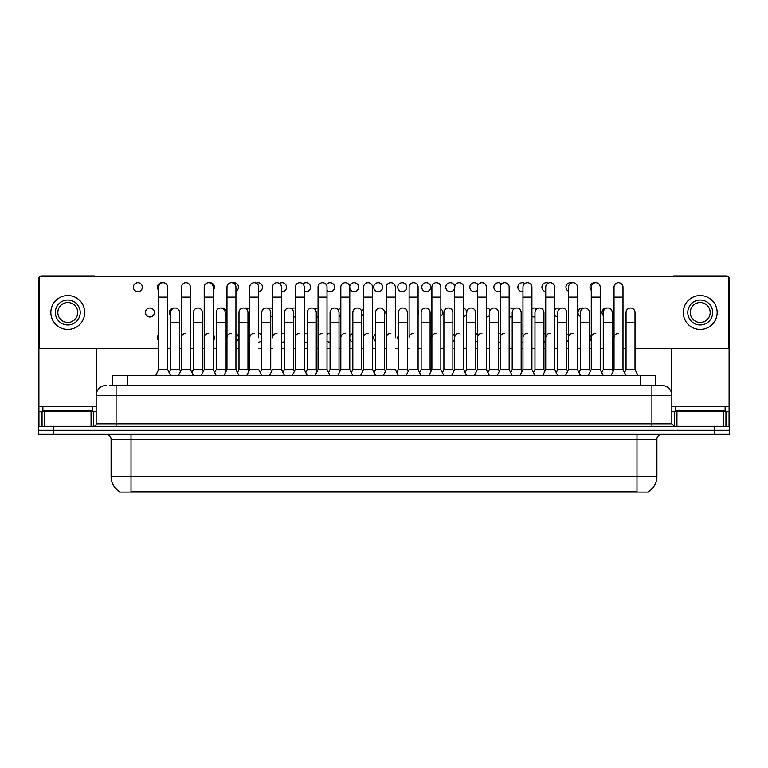 <?xml version="1.0" encoding="UTF-8"?>
<svg xmlns="http://www.w3.org/2000/svg" width="768" height="768" viewBox="0 0 768 768"><rect width="100%" height="100%" fill="white"/><g stroke="black" fill="none" stroke-linecap="round" stroke-linejoin="round"><path stroke-width="1.15" d="M112.608 385.498L112.608 375.533L655.392 375.533L655.392 385.498M648.432 491.568L648.432 492.058L119.568 492.058L119.568 491.568M119.722 491.664A17.434 17.434 0 0 1 111.101 476.621L131.021 476.621L131.021 491.664L636.979 491.664L636.979 476.621L656.899 476.621L656.899 439.277A4.982 4.982 0 0 1 661.872 434.294M111.101 476.621L111.101 439.277C110.813 436.253 109.152 434.592 106.128 434.294M648.278 491.664A17.434 17.434 0 0 0 656.899 476.621M53.338 426.326L729.6 426.326L729.6 430.31L38.4 430.31L38.4 434.294L53.338 434.294L53.338 430.31L38.4 430.31L38.4 426.326L53.338 426.326L53.338 430.31L729.6 430.31L729.6 434.294L53.338 434.294M109.843 385.498L661.872 385.498A9.955 9.955 0 0 1 671.837 395.453L671.837 423.84L674.323 426.326M109.613 385.498L116.083 385.498L116.083 395.453L96.163 395.453L96.163 423.84A2.486 2.486 0 0 1 93.677 426.326M106.128 385.498A9.955 9.955 0 0 0 96.163 395.453M661.718 385.498L658.387 385.498M611.04 375.533L614.026 369.562L622.992 369.562L625.978 375.533M637.997 375.533L635.011 369.562L626.045 369.562L624.518 372.614L622.992 369.562L622.992 287.194A4.483 4.483 0 0 0 618.509 282.71A4.483 4.483 0 0 0 614.026 287.328M588.269 375.533L591.264 369.562L600.221 369.562L601.747 372.614L603.274 369.562L612.24 369.562L613.133 371.347L614.026 369.562L614.026 297.149L622.992 297.149M614.026 297.149L614.026 287.194A4.483 4.483 0 0 1 618.787 282.72M635.011 369.562L635.011 312.49A4.483 4.483 0 0 0 630.806 308.016A4.483 4.483 0 0 1 635.011 312.49M626.045 369.562L626.045 322.445L635.011 322.445M626.045 322.445L626.045 312.49A4.483 4.483 0 0 1 630.806 308.016M614.026 337.786A4.483 4.483 0 0 1 618.509 333.302M565.507 375.533L568.493 369.562L577.459 369.562L578.986 372.614L580.512 369.562L589.469 369.562L590.371 371.347L591.264 369.562L591.264 297.149L600.221 297.149L600.221 369.562L603.216 375.533M591.264 297.149L591.264 287.194A4.483 4.483 0 0 1 596.026 282.72A4.483 4.483 0 0 1 600.221 287.194L600.221 297.149M542.736 375.533L545.722 369.562L554.688 369.562L556.214 372.614L557.741 369.562L566.707 369.562L567.6 371.347L568.493 369.562L568.493 297.149L577.459 297.149L577.459 369.562L580.445 375.533M568.493 297.149L568.493 287.194A4.483 4.483 0 0 1 573.254 282.72A4.483 4.483 0 0 1 577.459 287.194L577.459 297.149M519.965 375.533L522.96 369.562L531.917 369.562L533.443 372.614L534.97 369.562L543.936 369.562L544.829 371.347L545.722 369.562L545.722 297.149L554.688 297.149L554.688 369.562L557.674 375.533M545.722 297.149L545.722 287.194A4.483 4.483 0 0 1 550.493 282.72A4.483 4.483 0 0 1 554.688 287.194L554.688 297.149M510.682 372.614L512.208 369.562L521.165 369.562L522.067 371.347L522.96 369.562L522.96 297.149L531.917 297.149L531.917 369.562L534.912 375.533M522.96 297.149L522.96 287.194A4.483 4.483 0 0 1 527.722 282.72A4.483 4.483 0 0 1 531.917 287.194L531.917 297.149M612.24 369.562L612.24 312.49A4.483 4.483 0 0 0 608.035 308.016A4.483 4.483 0 0 1 612.24 312.49M603.274 369.562L603.274 322.445L612.24 322.445M603.274 322.445L603.274 312.49A4.483 4.483 0 0 1 608.035 308.016M589.469 369.562L589.469 312.49A4.483 4.483 0 0 0 585.274 308.016A4.483 4.483 0 0 1 589.469 312.49M580.512 369.562L580.512 322.445L589.469 322.445M580.512 322.445L580.512 312.49A4.483 4.483 0 0 1 585.274 308.016M566.707 369.562L566.707 312.49A4.483 4.483 0 0 0 562.502 308.016A4.483 4.483 0 0 1 566.707 312.49M557.741 369.562L557.741 322.445L566.707 322.445M557.741 322.445L557.741 312.49A4.483 4.483 0 0 1 562.502 308.016M591.264 369.562L591.264 337.786A4.483 4.483 0 0 1 595.738 333.302M92.678 406.406L42.883 406.406L42.883 410.39L92.678 410.39L92.678 406.406L96.163 406.406M87.696 411.389L87.696 410.89A0.499 0.499 0 0 1 88.195 410.39M87.696 410.89L47.866 410.89A0.499 0.499 0 0 0 47.366 410.39M47.866 410.89L47.866 411.389M725.117 406.406L675.322 406.406L675.322 410.39L725.117 410.39L725.117 406.406L729.101 406.406L729.101 426.326M720.134 411.389L720.134 410.89A0.499 0.499 0 0 1 720.634 410.39M720.134 410.89L680.304 410.89A0.499 0.499 0 0 0 679.805 410.39M680.304 410.89L680.304 411.389M91.066 426.326L91.066 411.389L44.496 411.389L44.496 426.326M95.597 276.384A2.486 2.486 0 0 0 94.176 275.942L41.386 275.942A2.486 2.486 0 0 0 39.965 276.384M39.398 276.931A2.486 2.486 0 0 0 38.899 278.429L38.899 411.389L44.496 411.389M96.662 348.595L96.662 392.342M91.066 411.389L96.163 411.389M38.899 426.326L38.899 411.389M723.504 426.326L723.504 411.389L676.934 411.389L676.934 426.326M728.035 276.384A2.486 2.486 0 0 0 726.614 275.942L673.824 275.942A2.486 2.486 0 0 0 672.403 276.384M671.338 348.595L671.338 392.342M728.602 276.931A2.486 2.486 0 0 1 729.101 278.429L729.101 406.406M671.837 411.389L676.934 411.389M723.504 411.389L729.101 411.389M158.669 334.666A4.483 4.483 0 0 0 158.669 340.906M284.525 334.051A4.483 4.483 0 0 0 281.472 333.341M281.472 342.23A4.483 4.483 0 0 0 284.525 341.52M307.296 333.475A4.483 4.483 0 0 0 304.243 333.696M304.243 341.875A4.483 4.483 0 0 0 307.296 342.106M330.067 333.302A4.483 4.483 0 0 0 327.014 334.56M327.014 341.021A4.483 4.483 0 0 0 330.067 342.269M352.829 333.504A4.483 4.483 0 0 0 349.776 336.797M349.776 338.784A4.483 4.483 0 0 0 352.829 342.067M375.6 334.128A4.483 4.483 0 0 0 375.6 341.453M398.371 335.491A4.483 4.483 0 0 0 398.371 340.09M149.875 308.006A4.483 4.483 0 0 0 145.392 312.49A4.483 4.483 0 0 0 149.875 316.973A4.483 4.483 0 0 0 154.349 312.49A4.483 4.483 0 0 0 149.875 308.006M174.538 308.054A4.483 4.483 0 0 0 170.688 315.61M203.318 371.347L202.416 369.562L193.459 369.562L193.459 312.49A4.483 4.483 0 0 1 197.942 308.006A4.483 4.483 0 0 0 193.459 312.624M225.187 315.61A4.483 4.483 0 0 0 221.338 308.054M249.744 310.022A4.483 4.483 0 0 0 244.742 308.189M272.515 308.755A4.483 4.483 0 0 0 268.138 308.429M295.277 308.179A4.483 4.483 0 0 0 291.542 308.794M293.491 316.934A4.483 4.483 0 0 0 295.277 316.8M318.048 308.006A4.483 4.483 0 0 0 314.938 309.312M316.262 316.579A4.483 4.483 0 0 0 318.048 316.973M340.819 308.208A4.483 4.483 0 0 0 338.342 310.099M339.024 315.725A4.483 4.483 0 0 0 340.819 316.771M363.581 308.822A4.483 4.483 0 0 0 361.738 313.19M361.795 313.488A4.483 4.483 0 0 0 363.581 316.157M386.352 310.195A4.483 4.483 0 0 0 386.352 314.784M513.523 309.312A4.483 4.483 0 0 0 509.155 308.17M509.155 316.81A4.483 4.483 0 0 0 512.208 316.57M137.856 282.71A4.483 4.483 0 0 0 133.373 287.194A4.483 4.483 0 0 0 137.856 291.677A4.483 4.483 0 0 0 142.339 287.194A4.483 4.483 0 0 0 137.856 282.71M162.518 282.758A4.483 4.483 0 0 0 158.669 290.314M193.392 375.533L190.406 369.562L181.44 369.562L181.44 287.194A4.483 4.483 0 0 1 185.923 282.71A4.483 4.483 0 0 0 181.44 287.328M213.168 290.314A4.483 4.483 0 0 0 209.318 282.758M235.939 291.226A4.483 4.483 0 0 0 233.99 282.71A4.483 4.483 0 0 0 232.723 282.893M258.71 291.619A4.483 4.483 0 0 0 262.483 286.848A4.483 4.483 0 0 0 256.118 283.133M281.472 291.638A4.483 4.483 0 0 0 286.531 287.194A4.483 4.483 0 0 0 279.523 283.488M304.243 291.283A4.483 4.483 0 0 0 310.57 287.194A4.483 4.483 0 0 0 302.918 284.016M327.014 290.419A4.483 4.483 0 0 0 334.598 287.194A4.483 4.483 0 0 0 326.323 284.803M349.776 288.182A4.483 4.483 0 0 0 358.627 287.194A4.483 4.483 0 0 0 354.154 282.71A4.483 4.483 0 0 0 349.718 287.894M378.182 282.71A4.483 4.483 0 0 0 373.699 287.194A4.483 4.483 0 0 0 378.182 291.677A4.483 4.483 0 0 0 382.666 287.194A4.483 4.483 0 0 0 378.182 282.71M402.211 282.71A4.483 4.483 0 0 0 397.728 287.194A4.483 4.483 0 0 0 402.211 291.677A4.483 4.483 0 0 0 406.694 287.194A4.483 4.483 0 0 0 402.211 282.71M426.25 282.71A4.483 4.483 0 0 0 421.766 287.194A4.483 4.483 0 0 0 426.25 291.677A4.483 4.483 0 0 0 430.733 287.194A4.483 4.483 0 0 0 426.25 282.71M450.278 282.71A4.483 4.483 0 0 0 445.795 287.194A4.483 4.483 0 0 0 450.278 291.677A4.483 4.483 0 0 0 454.762 287.194A4.483 4.483 0 0 0 450.278 282.71M478.109 284.813A4.483 4.483 0 0 0 469.834 287.194A4.483 4.483 0 0 0 477.418 290.419M522.96 333.341A4.483 4.483 0 0 0 521.165 333.475M521.165 342.106A4.483 4.483 0 0 0 522.96 342.23M545.722 333.36A4.483 4.483 0 0 0 543.936 334.051M543.936 341.53A4.483 4.483 0 0 0 545.722 342.221M568.493 333.754A4.483 4.483 0 0 0 566.707 335.318M566.707 340.262A4.483 4.483 0 0 0 568.493 341.827M591.264 334.666A4.483 4.483 0 0 0 591.264 340.906M536.928 308.794A4.483 4.483 0 0 0 531.917 308.755M531.917 316.224A4.483 4.483 0 0 0 534.97 316.934M560.323 308.429A4.483 4.483 0 0 0 554.688 310.013M554.688 314.966A4.483 4.483 0 0 0 557.741 316.915M583.728 308.189A4.483 4.483 0 0 0 578.093 311.491A4.483 4.483 0 0 0 580.512 316.522M607.123 308.054A4.483 4.483 0 0 0 603.274 315.61M501.504 284.016A4.483 4.483 0 0 0 493.862 287.194A4.483 4.483 0 0 0 500.189 291.274M524.909 283.498A4.483 4.483 0 0 0 517.891 287.194A4.483 4.483 0 0 0 522.96 291.638M548.304 283.133A4.483 4.483 0 0 0 541.939 286.848A4.483 4.483 0 0 0 545.722 291.619M571.709 282.893A4.483 4.483 0 0 0 566.074 286.195A4.483 4.483 0 0 0 568.493 291.226M595.114 282.758A4.483 4.483 0 0 0 591.264 290.314M630.528 308.006A4.483 4.483 0 0 0 626.045 312.624M235.939 341.818A4.483 4.483 0 0 0 235.939 333.754M430.099 340.08A4.483 4.483 0 0 0 430.099 335.491M475.632 342.067A4.483 4.483 0 0 0 477.418 341.011M477.418 334.56A4.483 4.483 0 0 0 475.632 333.504M247.958 316.522A4.483 4.483 0 0 0 249.744 314.957M440.851 316.147A4.483 4.483 0 0 0 440.851 308.832M486.384 316.973A4.483 4.483 0 0 0 489.437 315.715M490.128 310.109A4.483 4.483 0 0 0 486.384 308.006M635.011 348.595L728.602 348.595L728.602 276.384L39.398 276.384L39.398 348.595L158.669 348.595M167.635 348.595L170.688 348.595M179.654 348.595L181.44 348.595M190.406 348.595L193.459 348.595M202.416 348.595L204.211 348.595M213.168 348.595L216.221 348.595M225.187 348.595L226.973 348.595M235.939 348.595L238.992 348.595M247.958 348.595L249.744 348.595M258.71 348.595L261.763 348.595M270.72 348.595L272.515 348.595M281.472 348.595L284.525 348.595M293.491 348.595L295.277 348.595M304.243 348.595L307.296 348.595M316.262 348.595L318.048 348.595M327.014 348.595L330.067 348.595M339.024 348.595L340.819 348.595M349.776 348.595L352.829 348.595M361.795 348.595L363.581 348.595M372.547 348.595L375.6 348.595M384.566 348.595L386.352 348.595M395.318 348.595L398.371 348.595M407.328 348.595L409.114 348.595M418.08 348.595L421.133 348.595M430.099 348.595L431.885 348.595M440.851 348.595L443.904 348.595M452.87 348.595L454.656 348.595M463.613 348.595L466.666 348.595M475.632 348.595L477.418 348.595M486.384 348.595L489.437 348.595M498.403 348.595L500.189 348.595M509.155 348.595L512.208 348.595M521.165 348.595L522.96 348.595M531.917 348.595L534.97 348.595M543.936 348.595L545.722 348.595M554.688 348.595L557.741 348.595M566.707 348.595L568.493 348.595M577.459 348.595L580.512 348.595M589.469 348.595L591.264 348.595M600.221 348.595L603.274 348.595M612.24 348.595L614.026 348.595M622.992 348.595L626.045 348.595M463.613 316.771A4.483 4.483 0 0 0 463.613 308.208M418.08 314.784A4.483 4.483 0 0 0 418.08 310.195M270.72 316.915A4.483 4.483 0 0 0 272.515 316.224M498.403 342.269A4.483 4.483 0 0 0 500.189 341.875M500.189 333.706A4.483 4.483 0 0 0 498.403 333.302M452.87 341.443A4.483 4.483 0 0 0 454.656 338.765M454.656 336.806A4.483 4.483 0 0 0 452.87 334.128M258.71 342.211A4.483 4.483 0 0 0 261.763 340.253M261.763 335.318A4.483 4.483 0 0 0 258.71 333.36M213.168 340.906A4.483 4.483 0 0 0 213.168 334.666M67.786 300.038A12.451 12.451 0 0 0 55.334 312.49A12.451 12.451 0 0 0 67.786 324.941A12.451 12.451 0 0 0 80.227 312.49A12.451 12.451 0 0 0 67.786 300.038M67.786 302.534A9.955 9.955 0 0 0 57.821 312.49A9.955 9.955 0 0 0 67.786 322.445A9.955 9.955 0 0 0 77.741 312.49A9.955 9.955 0 0 0 67.786 302.534M67.786 329.424A16.934 16.934 0 0 0 84.71 312.49A16.934 16.934 0 0 0 67.786 295.555A16.934 16.934 0 0 0 50.851 312.49A16.934 16.934 0 0 0 67.786 329.424M700.214 300.038A12.451 12.451 0 0 0 687.773 312.49A12.451 12.451 0 0 0 700.214 324.941A12.451 12.451 0 0 0 712.666 312.49A12.451 12.451 0 0 0 700.214 300.038M700.214 302.534A9.955 9.955 0 0 0 690.259 312.49A9.955 9.955 0 0 0 700.214 322.445A9.955 9.955 0 0 0 710.179 312.49A9.955 9.955 0 0 0 700.214 302.534M700.214 329.424A16.934 16.934 0 0 0 717.149 312.49A16.934 16.934 0 0 0 700.214 295.555A16.934 16.934 0 0 0 683.29 312.49A16.934 16.934 0 0 0 700.214 329.424M543.936 369.562L543.936 312.49A4.483 4.483 0 0 0 539.741 308.016A4.483 4.483 0 0 1 543.936 312.49M534.97 369.562L534.97 322.445L543.936 322.445M534.97 322.445L534.97 312.49A4.483 4.483 0 0 1 539.741 308.016M568.493 337.786A4.483 4.483 0 0 1 572.976 333.302M545.722 369.562L545.722 337.786A4.483 4.483 0 0 1 550.205 333.302M531.917 369.562L531.917 337.786M522.96 337.786A4.483 4.483 0 0 1 527.443 333.302M497.203 375.533L500.189 369.562L509.155 369.562L512.141 375.533M509.155 369.562L509.155 287.194A4.483 4.483 0 0 0 504.672 282.71A4.483 4.483 0 0 1 504.95 282.72M487.91 372.614L489.437 369.562L498.403 369.562L499.296 371.347L500.189 369.562L500.189 297.149L509.155 297.149M500.189 297.149L500.189 287.194A4.483 4.483 0 0 1 504.672 282.71M474.432 375.533L477.418 369.562L486.384 369.562L489.37 375.533M486.384 369.562L486.384 287.194A4.483 4.483 0 0 0 481.901 282.71A4.483 4.483 0 0 1 482.189 282.72M451.67 375.533L454.656 369.562L463.613 369.562L465.139 372.614L466.666 369.562L475.632 369.562L476.525 371.347L477.418 369.562L477.418 297.149L486.384 297.149M477.418 297.149L477.418 287.194A4.483 4.483 0 0 1 481.901 282.71M428.899 375.533L431.885 369.562L440.851 369.562L442.378 372.614L443.904 369.562L452.87 369.562L453.763 371.347L454.656 369.562L454.656 297.149L463.613 297.149L463.613 369.562L466.608 375.533M454.656 297.149L454.656 287.194A4.483 4.483 0 0 1 459.418 282.72A4.483 4.483 0 0 1 463.613 287.194L463.613 297.149M419.606 372.614L421.133 369.562L430.099 369.562L430.992 371.347L431.885 369.562L431.885 297.149L440.851 297.149L440.851 369.562L443.837 375.533M431.885 297.149L431.885 287.194A4.483 4.483 0 0 1 436.646 282.72A4.483 4.483 0 0 1 440.851 287.194L440.851 297.149M521.165 369.562L521.165 312.49A4.483 4.483 0 0 0 516.97 308.016A4.483 4.483 0 0 1 521.165 312.49M512.208 369.562L512.208 322.445L521.165 322.445M512.208 322.445L512.208 312.49A4.483 4.483 0 0 1 516.97 308.016M498.403 369.562L498.403 312.49A4.483 4.483 0 0 0 494.198 308.016A4.483 4.483 0 0 1 498.403 312.49M489.437 369.562L489.437 322.445L498.403 322.445M489.437 322.445L489.437 312.49A4.483 4.483 0 0 1 494.198 308.016M475.632 369.562L475.632 312.49A4.483 4.483 0 0 0 471.437 308.016A4.483 4.483 0 0 1 475.632 312.49M466.666 369.562L466.666 322.445L475.632 322.445M466.666 322.445L466.666 312.49A4.483 4.483 0 0 1 471.437 308.016M452.87 369.562L452.87 312.49A4.483 4.483 0 0 0 448.666 308.016A4.483 4.483 0 0 1 452.87 312.49M443.904 369.562L443.904 322.445L452.87 322.445M443.904 322.445L443.904 312.49A4.483 4.483 0 0 1 448.666 308.016M500.189 337.786A4.483 4.483 0 0 1 504.672 333.302M477.418 337.786A4.483 4.483 0 0 1 481.901 333.302M454.656 337.786A4.483 4.483 0 0 1 459.139 333.302M406.128 375.533L409.114 369.562L418.08 369.562L421.066 375.533M418.08 369.562L418.08 287.194A4.483 4.483 0 0 0 413.597 282.71A4.483 4.483 0 0 1 413.885 282.72M413.597 333.302A4.483 4.483 0 0 0 409.114 337.786L409.114 297.149L418.08 297.149M409.114 297.149L409.114 287.194A4.483 4.483 0 0 1 413.597 282.71M383.366 375.533L386.352 369.562L395.318 369.562L398.304 375.533M395.318 337.786L395.318 287.194A4.483 4.483 0 0 0 390.835 282.71A4.483 4.483 0 0 1 391.114 282.72M374.074 372.614L375.6 369.562L384.566 369.562L385.459 371.347L386.352 369.562L386.352 297.149L395.318 297.149M386.352 297.149L386.352 287.194A4.483 4.483 0 0 1 390.835 282.71M360.595 375.533L363.581 369.562L372.547 369.562L375.533 375.533M372.547 369.562L372.547 287.194A4.483 4.483 0 0 0 368.064 282.71A4.483 4.483 0 0 1 368.342 282.72M363.581 369.562L363.581 297.149L372.547 297.149M363.581 297.149L363.581 287.194A4.483 4.483 0 0 1 368.064 282.71M337.824 375.533L340.819 369.562L349.776 369.562L352.771 375.533M349.776 369.562L349.776 287.194A4.483 4.483 0 0 0 345.293 282.71A4.483 4.483 0 0 1 345.581 282.72M340.819 369.562L340.819 297.149L349.776 297.149M340.819 297.149L340.819 287.194A4.483 4.483 0 0 1 345.293 282.71M315.062 375.533L318.048 369.562L327.014 369.562L330 375.533M327.014 369.562L327.014 287.194A4.483 4.483 0 0 0 322.531 282.71A4.483 4.483 0 0 1 322.81 282.72M318.048 369.562L318.048 297.149L327.014 297.149M318.048 297.149L318.048 287.194A4.483 4.483 0 0 1 322.531 282.71M292.291 375.533L295.277 369.562L304.243 369.562L307.229 375.533M304.243 369.562L304.243 287.194A4.483 4.483 0 0 0 299.76 282.71A4.483 4.483 0 0 1 300.038 282.72M295.277 369.562L295.277 297.149L304.243 297.149M295.277 297.149L295.277 287.194A4.483 4.483 0 0 1 299.76 282.71M430.099 369.562L430.099 312.49A4.483 4.483 0 0 0 425.894 308.016A4.483 4.483 0 0 1 430.099 312.49M421.133 369.562L421.133 322.445L430.099 322.445M421.133 322.445L421.133 312.49A4.483 4.483 0 0 1 425.894 308.016M396.845 372.614L398.371 369.562L407.328 369.562L408.221 371.347M407.328 369.562L407.328 312.49A4.483 4.483 0 0 0 403.133 308.016A4.483 4.483 0 0 1 407.328 312.49M398.371 369.562L398.371 322.445L407.328 322.445M398.371 322.445L398.371 312.49A4.483 4.483 0 0 1 403.133 308.016M384.566 369.562L384.566 312.49A4.483 4.483 0 0 0 380.362 308.016A4.483 4.483 0 0 1 384.566 312.49M375.6 369.562L375.6 322.445L384.566 322.445M375.6 322.445L375.6 312.49A4.483 4.483 0 0 1 380.362 308.016M351.302 372.614L352.829 369.562L361.795 369.562L362.688 371.347M361.795 369.562L361.795 312.49A4.483 4.483 0 0 0 357.59 308.016A4.483 4.483 0 0 1 361.795 312.49M352.829 369.562L352.829 322.445L361.795 322.445M352.829 322.445L352.829 312.49A4.483 4.483 0 0 1 357.59 308.016M328.541 372.614L330.067 369.562L339.024 369.562L339.917 371.347M339.024 369.562L339.024 312.49A4.483 4.483 0 0 0 334.829 308.016A4.483 4.483 0 0 1 339.024 312.49M330.067 369.562L330.067 322.445L339.024 322.445M330.067 322.445L330.067 312.49A4.483 4.483 0 0 1 334.829 308.016M305.77 372.614L307.296 369.562L316.262 369.562L317.155 371.347M316.262 369.562L316.262 312.49A4.483 4.483 0 0 0 312.058 308.016A4.483 4.483 0 0 1 316.262 312.49M307.296 369.562L307.296 322.445L316.262 322.445M307.296 322.445L307.296 312.49A4.483 4.483 0 0 1 312.058 308.016M431.885 337.786A4.483 4.483 0 0 1 436.368 333.302M386.352 337.786A4.483 4.483 0 0 1 390.835 333.302M363.581 337.786A4.483 4.483 0 0 1 368.064 333.302M340.819 337.786A4.483 4.483 0 0 1 345.293 333.302M318.048 337.786A4.483 4.483 0 0 1 322.531 333.302M269.52 375.533L272.515 369.562L281.472 369.562L284.467 375.533M281.472 369.562L281.472 287.194A4.483 4.483 0 0 0 276.989 282.71A4.483 4.483 0 0 1 277.277 282.72M276.989 333.302A4.483 4.483 0 0 0 272.515 337.786L272.515 297.149L281.472 297.149M272.515 297.149L272.515 287.194A4.483 4.483 0 0 1 276.989 282.71M246.758 375.533L249.744 369.562L258.71 369.562L261.696 375.533M258.71 337.786L258.71 287.194A4.483 4.483 0 0 0 254.227 282.71A4.483 4.483 0 0 1 254.506 282.72M249.744 369.562L249.744 297.149L258.71 297.149M249.744 297.149L249.744 287.194A4.483 4.483 0 0 1 254.227 282.71M223.987 375.533L226.973 369.562L235.939 369.562L238.925 375.533M248.851 371.347L247.958 369.562L238.992 369.562L237.466 372.614L235.939 369.562L235.939 287.194A4.483 4.483 0 0 0 231.456 282.71A4.483 4.483 0 0 1 231.744 282.72M201.216 375.533L204.211 369.562L213.168 369.562L214.694 372.614L216.221 369.562L225.187 369.562L226.08 371.347L226.973 369.562L226.973 297.149L235.939 297.149M226.973 297.149L226.973 287.194A4.483 4.483 0 0 1 231.456 282.71M204.211 369.562L204.211 297.149L213.168 297.149L213.168 369.562L216.163 375.533M204.211 297.149L204.211 287.194A4.483 4.483 0 0 1 208.973 282.72A4.483 4.483 0 0 1 213.168 287.194L213.168 297.149M185.923 333.302A4.483 4.483 0 0 0 181.44 337.786L181.44 369.562L178.454 375.533M193.459 369.562L191.933 372.614L190.406 369.562L190.406 287.194A4.483 4.483 0 0 0 185.923 282.71A4.483 4.483 0 0 1 186.202 282.72M155.683 375.533L158.669 369.562L167.635 369.562L170.621 375.533M167.635 369.562L167.635 287.194A4.483 4.483 0 0 0 163.152 282.71A4.483 4.483 0 0 1 163.44 282.72M158.669 369.562L158.669 297.149L167.635 297.149M158.669 297.149L158.669 287.194A4.483 4.483 0 0 1 163.152 282.71M282.998 372.614L284.525 369.562L293.491 369.562L294.384 371.347M293.491 369.562L293.491 312.49A4.483 4.483 0 0 0 289.296 308.016A4.483 4.483 0 0 1 293.491 312.49M284.525 369.562L284.525 322.445L293.491 322.445M284.525 322.445L284.525 312.49A4.483 4.483 0 0 1 289.296 308.016M260.237 372.614L261.763 369.562L270.72 369.562L271.622 371.347M270.72 369.562L270.72 312.49A4.483 4.483 0 0 0 266.525 308.016A4.483 4.483 0 0 1 270.72 312.49M261.763 369.562L261.763 322.445L270.72 322.445M261.763 322.445L261.763 312.49A4.483 4.483 0 0 1 266.525 308.016M247.958 369.562L247.958 312.49A4.483 4.483 0 0 0 243.754 308.016A4.483 4.483 0 0 1 247.958 312.49M238.992 369.562L238.992 322.445L247.958 322.445M238.992 322.445L238.992 312.49A4.483 4.483 0 0 1 243.754 308.016M225.187 369.562L225.187 312.49A4.483 4.483 0 0 0 220.992 308.016A4.483 4.483 0 0 1 225.187 312.49M216.221 369.562L216.221 322.445L225.187 322.445M216.221 322.445L216.221 312.49A4.483 4.483 0 0 1 220.992 308.016M202.416 369.562L202.416 312.49A4.483 4.483 0 0 0 198.221 308.016A4.483 4.483 0 0 1 202.416 312.49M169.162 372.614L170.688 369.562L179.654 369.562L180.547 371.347M179.654 369.562L179.654 312.49A4.483 4.483 0 0 0 175.45 308.016A4.483 4.483 0 0 1 179.654 312.49M170.688 369.562L170.688 322.445L179.654 322.445M170.688 322.445L170.688 312.49A4.483 4.483 0 0 1 175.45 308.016M295.277 337.786A4.483 4.483 0 0 1 299.76 333.302M249.744 337.786A4.483 4.483 0 0 1 254.227 333.302M226.973 337.786A4.483 4.483 0 0 1 231.456 333.302M204.211 337.786A4.483 4.483 0 0 1 208.694 333.302M190.406 369.562L190.406 337.786M634.982 492.058L634.982 491.568M133.018 492.058L133.018 491.568M127.546 385.498L127.546 375.533M640.454 385.498L640.454 375.533M636.979 434.294L636.979 439.277L111.101 439.277M656.899 439.277L636.979 439.277L636.979 476.621L131.021 476.621L131.021 434.294M714.662 434.294L714.662 426.326M116.083 426.326L116.083 423.84L671.837 423.84M96.163 423.84L116.083 423.84L116.083 395.453L651.917 395.453L651.917 426.326M671.837 395.453L651.917 395.453L651.917 385.498M42.883 406.406L38.899 406.406M93.514 411.389L93.514 426.326M38.938 411.389L38.938 426.326M42.048 426.326L42.048 411.389M675.322 406.406L671.837 406.406M729.062 426.326L729.062 411.389M725.952 411.389L725.952 426.326M674.486 426.326L674.486 411.389M181.44 297.149L190.406 297.149M193.459 322.445L202.416 322.445"/></g></svg>
